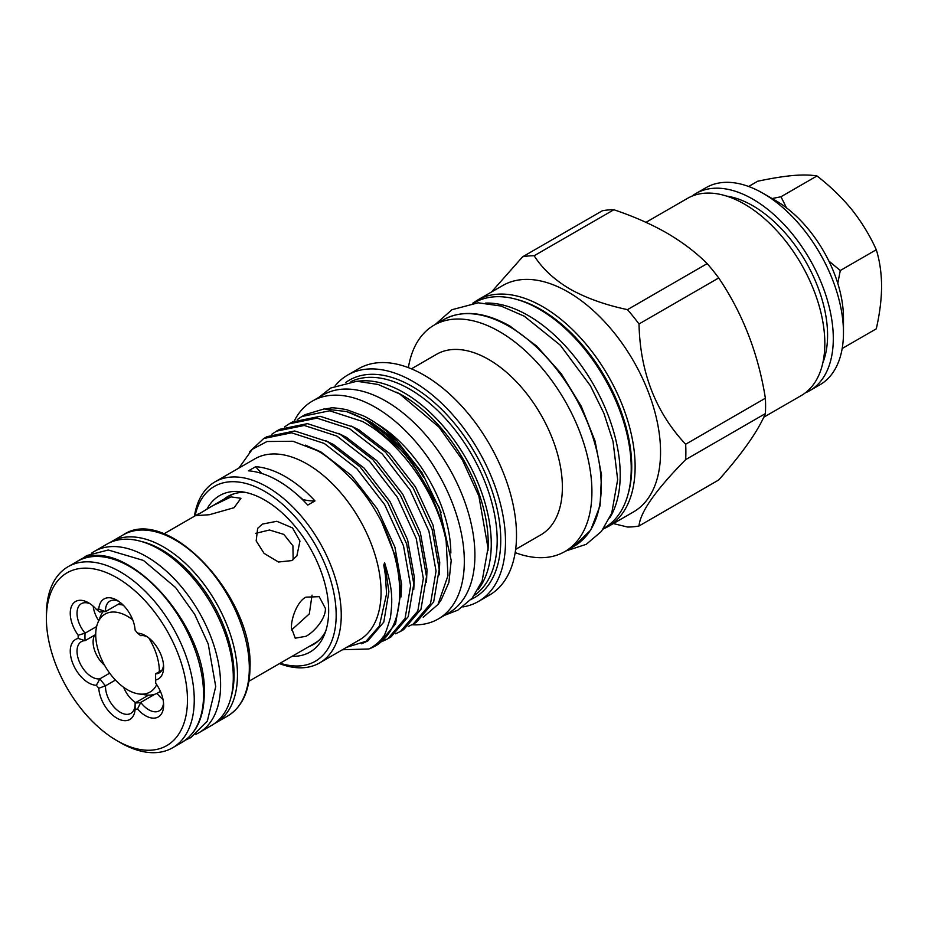 <?xml version="1.0" encoding="UTF-8"?>
<svg xmlns="http://www.w3.org/2000/svg" width="928" height="928" viewBox="0 0 928 928"><rect width="100%" height="100%" fill="white"/><g stroke="black" fill="none" stroke-linecap="round" stroke-linejoin="round"><path stroke-width="1.39" d="M159.361 671.652A44.996 25.984 -120 0 0 159.361 671.454A44.996 25.984 -120 0 0 148.735 637.907M132.692 619.8A44.996 25.984 -120 0 0 97.823 622.816A44.996 25.984 -120 0 0 95.723 634.717A44.996 25.984 -120 0 0 138.898 693.958A44.996 25.984 -120 0 0 156.693 684.644M123.204 605.126A49.671 28.675 -120 0 0 117.926 604.453M103.078 611.633A49.671 28.675 -120 0 0 100.456 616.378L97.823 622.816M138.898 693.958L145.789 694.898A49.671 28.675 -120 0 0 158.096 692.798A49.671 28.675 -120 0 0 160.347 691.232M828.843 261.012L840.292 270.524L876.299 249.736C869.849 235.468 861.741 222.152 851.95 209.786C841.94 197.525 830.282 186.25 816.988 175.96C810.55 174.858 802.43 174.719 792.64 175.543C782.629 176.494 770.982 178.396 757.689 181.25L748.629 186.482M775.692 200.61L762.978 193.279L775.692 200.61A95.862 55.344 60 0 1 843.471 318.014L843.471 332.688A113.831 65.726 -120 0 0 762.978 193.279L762.978 193.279A113.831 65.726 -120 0 0 706.069 187.642L695.896 193.511A113.831 65.726 60 0 1 752.817 199.149A113.831 65.726 60 0 1 827.173 299.454A113.831 65.726 60 0 1 809.726 390.676A113.831 65.726 60 0 1 805.33 392.846M809.726 390.676L819.9 384.807A113.831 65.726 -120 0 0 843.471 332.688M726.682 196.11A105.746 61.051 60 0 1 752.817 205.749A105.746 61.051 60 0 1 822.869 362.709M645.958 222.337L687.428 198.406A113.831 65.726 60 0 1 744.337 204.044A113.831 65.726 60 0 1 818.705 304.349A113.831 65.726 60 0 1 801.258 395.56L763.744 417.229M707.182 263.622C695.803 252.3 682.358 242.104 666.838 233.032C651.27 224.135 633.615 216.375 613.872 209.74L534.157 255.757C542.3 268.598 554.213 279.676 569.885 289.002C586.078 298.062 605.265 304.941 627.479 309.639L707.182 263.622A148.584 85.782 60 0 1 718.713 277.959L639.009 323.976C640.123 372.256 655.678 412.345 685.664 444.245L765.38 398.216C758.246 353.51 742.69 313.432 718.713 277.959M765.38 398.216A148.584 85.782 60 0 1 765.38 413.598L685.664 459.615C655.771 489.984 640.216 512.117 639.009 525.99L718.713 479.973C742.539 453.142 758.095 431.01 765.38 413.598M639.009 525.99A148.584 85.782 -120 0 1 627.479 527.023L613.35 523.566M685.664 459.615A148.584 85.782 -120 0 0 685.664 444.245M639.009 323.976A148.584 85.782 -120 0 0 627.479 309.639M568.11 291.995A130.732 75.47 60 0 1 653.509 407.183A130.732 75.47 60 0 1 633.476 511.943L608.049 526.617A130.732 75.47 60 0 0 628.094 421.869A130.732 75.47 60 0 0 542.694 306.669A130.732 75.47 60 0 0 477.328 300.196L502.744 285.522A130.732 75.47 60 0 1 568.11 291.995M335.194 385.758A130.732 75.47 60 0 1 347.698 375.04L358.707 368.671A130.732 75.47 60 0 1 424.073 375.156A130.732 75.47 60 0 1 509.472 490.344A130.732 75.47 60 0 1 489.439 595.103L478.419 601.46A130.732 75.47 60 0 1 462.886 606.924M347.698 375.04A130.732 75.47 60 0 1 413.053 381.512A130.732 75.47 60 0 1 498.464 496.712A130.732 75.47 60 0 1 478.419 601.46M411.394 368.834L436.543 354.31A104.249 60.181 60 0 1 488.673 359.472A104.249 60.181 60 0 1 556.765 451.344A104.249 60.181 60 0 1 540.792 534.876L515.632 549.399M345.889 382.371A125.466 72.442 60 0 1 412.044 386.396A125.466 72.442 60 0 1 494.926 500.157A125.466 72.442 60 0 1 471.157 599.349M408.378 367.639A130.732 75.47 60 0 1 434.118 325.136A130.732 75.47 60 0 1 499.484 331.609A130.732 75.47 60 0 1 584.884 446.809A130.732 75.47 60 0 1 564.839 551.568A130.732 75.47 60 0 1 515.168 552.601M350.97 381.594A123.54 71.328 60 0 1 409.84 389.238A123.54 71.328 60 0 1 489.752 495.517A123.54 71.328 60 0 1 474.382 595.335M357.64 381.257A123.54 71.328 60 0 1 403.912 392.66A123.54 71.328 60 0 1 480.298 488.72A123.54 71.328 60 0 1 478.001 589.732M396.523 392.196A120.663 69.67 60 0 1 402.891 395.595A120.663 69.67 60 0 1 487.977 550.606M225.481 498.313A85.492 49.358 60 0 1 228.74 495.958M223.95 499.194A85.492 49.358 60 0 1 227.975 496.387A85.492 49.358 60 0 1 245.665 492.432M207.037 508.973A90.341 52.154 60 0 1 241.988 491.794A90.341 52.154 60 0 1 264.782 500.088A90.341 52.154 60 0 1 324.452 634.624A90.341 52.154 60 0 1 292.088 656.293M194.404 516.246A104.551 60.355 60 0 1 215.052 481.841A104.551 60.355 60 0 1 267.322 487.026A104.551 60.355 60 0 1 335.623 579.153A104.551 60.355 60 0 1 319.603 662.928A104.551 60.355 60 0 1 279.479 663.601M215.052 481.841L254.875 458.85A104.551 60.355 60 0 1 307.145 464.035A104.551 60.355 60 0 1 375.446 556.162A104.551 60.355 60 0 1 359.426 639.937L319.603 662.928M297.9 495.32A92.278 53.279 60 0 1 302.888 499.554A89.865 51.887 -120 0 0 314.986 500.923A104.551 60.355 -120 0 0 285.337 476.632A104.551 60.355 -120 0 0 255.676 466.68A89.865 51.887 -120 0 0 261.789 473.466M314.986 500.923L307.783 505.076A104.551 60.355 -120 0 0 278.133 480.785A104.551 60.355 -120 0 0 248.472 470.832L255.676 466.68M195.077 515.864A100.955 58.278 60 0 1 264.782 491.422A100.955 58.278 60 0 1 335.75 605.903A100.955 58.278 60 0 1 280.152 663.218M238.867 468.095L252.265 449.314L267.044 441.519L292.981 441.252L315.323 449.871C322.492 452.504 334.672 462.26 351.863 479.138C365.377 494.16 372.14 504.356 381.443 521.432A117.728 67.964 60 0 1 375.33 645.969A117.728 67.964 60 0 1 368.741 648.997C370.388 648.73 380.828 641.619 382.754 637.118C384.03 637.2 386.605 630.669 390.444 617.549C392.962 597.388 392.242 587.981 384.61 562.751L383.786 565.106L385.387 575.116L386.57 593.862L379.32 626.156L366.038 641.271L346.608 647.326M342.444 649.739L368.741 648.997M381.443 521.432L395.757 557.276L401.082 591.275L395.548 623.941L378.299 644.252L375.33 645.969M382.858 641.144L387.834 638.754L405.084 618.442L410.628 585.777L403.494 545.792L384.656 504.646L356.851 468.675L324.208 443.422L291.554 432.808L263.749 438.515L249.388 451.936M263.749 438.515L266.928 436.682L294.721 430.975L327.375 441.589L360.029 466.842L387.823 502.814L406.661 543.959L413.795 583.944L408.25 616.61L391.001 636.921L387.834 638.754M395.56 633.801L400.536 631.411L417.797 611.1L423.33 578.434L416.208 538.449L397.37 497.304L369.564 461.332L336.91 436.09L304.256 425.465L276.463 431.172L271.869 434.246M276.463 431.172L279.63 429.339L307.435 423.644L340.077 434.258L372.731 459.511L400.536 495.482L419.375 536.616L426.509 576.601L420.964 609.278L403.715 629.578L400.536 631.411M408.274 626.47L413.25 624.068L430.499 603.768L436.044 571.103L428.91 531.118L410.072 489.972L382.278 454.001L349.624 428.748L316.97 418.134L289.165 423.841L284.583 426.903M289.165 423.841L292.343 422.008L320.137 416.301L352.791 426.915L385.445 452.168L413.238 488.14L432.088 529.285L439.211 569.27L433.666 601.936L416.417 622.247L413.25 624.068M305.057 414.665L324.069 408.935L346.596 411.568A117.728 67.964 60 0 1 365.052 419.839A117.728 67.964 60 0 1 446.159 541.14C437.262 494.032 400.896 442.088 362.326 421.416L329.684 410.791L301.878 416.498L297.296 419.56M346.596 411.568L365.62 419.746L408.343 456.274L439.292 507.581L451.217 560.419L448.885 582.471L441.148 599.975L437.946 604.511L447.957 575.708L446.159 541.14M423.203 617.224L437.946 604.511M441.31 512.685L422.008 472.654L397.033 441.078C385.561 429.49 374.309 421.068 363.266 415.802L346.376 409.584C336.852 407.995 331.586 407.485 330.577 408.053L326.192 408.807M386.06 433.886A106.766 61.642 60 0 1 423.644 477.317M450.846 553.018A106.766 61.642 -120 0 0 375.515 422.936M411.974 624.776A125.814 72.639 -120 0 0 438.26 618.976A125.814 72.639 -120 0 0 457.55 518.16A125.814 72.639 -120 0 0 375.353 407.288A125.814 72.639 -120 0 0 312.446 401.058A125.814 72.639 -120 0 0 294.257 420.964M438.26 618.976L448.85 612.863A125.814 72.639 -120 0 0 468.141 512.047A125.814 72.639 -120 0 0 385.944 401.174A125.814 72.639 -120 0 0 323.037 394.945L312.446 401.058M473.814 303.05L474.301 302.772A130.013 75.064 60 0 1 539.307 309.21A130.013 75.064 60 0 1 624.231 423.771A130.013 75.064 60 0 1 604.302 527.951L603.815 528.229M485.634 303.062A130.013 75.064 60 0 1 528.287 315.566A130.013 75.064 60 0 1 609.719 517.986M91.35 553.32A104.667 60.424 60 0 1 94.262 551.452L106.964 544.11A104.667 60.424 60 0 1 159.303 549.295A104.667 60.424 60 0 1 227.673 641.526A104.667 60.424 60 0 1 211.63 725.394L198.917 732.737A104.667 60.424 60 0 1 195.843 734.315M94.262 551.452A104.667 60.424 60 0 1 146.589 556.638A104.667 60.424 60 0 1 214.971 648.869A104.667 60.424 60 0 1 198.917 732.737M148.608 695.118L135.128 702.902L135.105 709.236A25.764 14.871 60 0 1 116.94 718.202A25.764 14.871 60 0 1 98.774 688.263A54.822 31.645 60 0 1 96.361 685.27A25.764 14.871 60 0 1 70.25 651.236A25.764 14.871 60 0 1 78.196 638.452A54.822 31.645 60 0 1 78.172 636.828A54.822 31.645 60 0 1 78.196 635.239A25.764 14.871 60 0 1 70.25 613.28A25.764 14.871 60 0 1 88.462 602.759A25.764 14.871 60 0 1 96.361 609.394A54.822 31.645 60 0 1 98.774 609.186L105.514 611.61L120.698 602.84M90.248 603.884A20.973 12.11 -120 0 0 81.374 603.676A20.973 12.11 -120 0 0 77.024 613.28A20.973 12.11 -120 0 0 85.098 633.174A50.031 28.884 -120 0 0 84.947 636.828A50.031 28.884 -120 0 0 85.098 640.656A20.973 12.11 -120 0 0 81.374 641.642A20.973 12.11 -120 0 0 77.024 651.236A20.973 12.11 -120 0 0 84.773 670.747A20.973 12.11 -120 0 0 99.911 678.82A50.031 28.884 -120 0 0 105.514 685.804L98.774 688.263M115.432 680.073L105.514 685.804A20.973 12.11 -120 0 0 105.502 686.65A20.973 12.11 -120 0 0 114.654 707.762A20.973 12.11 -120 0 0 130.813 713.377A20.973 12.11 -120 0 0 135.152 704.155M109.678 673.183L99.911 678.82L96.361 685.27M95.723 634.52L85.098 640.656L78.196 638.452M98.774 609.186A25.764 14.871 60 0 1 116.94 600.219A25.764 14.871 60 0 1 135.105 630.158A54.822 31.645 60 0 1 137.506 633.151A25.764 14.871 60 0 1 145.406 635.634A25.764 14.871 60 0 1 163.618 667.186A25.764 14.871 60 0 1 155.672 679.969A54.822 31.645 60 0 1 155.695 681.593A54.822 31.645 60 0 1 155.672 683.182A25.764 14.871 60 0 1 163.618 705.141A25.764 14.871 60 0 1 137.506 709.027A54.822 31.645 60 0 1 135.105 709.236M118.714 601.344A20.973 12.11 -120 0 0 109.84 601.135A20.973 12.11 -120 0 0 105.502 610.74A20.973 12.11 -120 0 0 105.514 611.61A50.031 28.884 -120 0 0 99.911 612.109L96.361 609.394M96.64 626.516L85.098 633.174L78.196 635.239M46.4 618.489A99.748 57.594 -120 0 0 116.94 740.66A99.748 57.594 -120 0 0 187.468 699.932A99.748 57.594 -120 0 0 116.94 577.761A99.748 57.594 -120 0 0 46.4 618.489L46.4 614.58A104.551 60.355 60 0 1 68.057 566.718A104.551 60.355 60 0 1 148.619 594.72A104.551 60.355 60 0 1 194.254 699.932A104.551 60.355 60 0 1 172.596 747.794A104.551 60.355 60 0 1 120.327 742.62L116.94 740.66M234.076 507.697L240.944 498.29L231.084 496.898L212.419 505.853L196.26 515.62L209.357 514.715L234.076 507.697M297.586 653.15L282.309 661.966M305.985 636.283C314.685 631.713 326.099 617.955 325.368 608.339L319.197 596.669L305.985 597.145C297.424 601.089 290.94 618.616 291.473 627.908L295.232 638.174L305.985 636.283M291.543 629.984L309.302 613.907L312.04 595.15M293.144 559.712L292.923 545.815L283.852 534.4L269.48 530.004L255.583 533.38M291.798 560.593L296.879 555.907L299.953 541.082L292.506 527.904L276.857 521.292L262.45 524.076L257.659 528.345L256.174 540.896L264.109 553.401L278.481 562.008L291.798 560.593M93.218 606.228A20.973 12.11 -120 0 0 98.704 620.646M94.726 635.1A20.973 12.11 -120 0 0 93.102 641.956A20.973 12.11 -120 0 0 104.586 665.272M123.644 687.3A20.973 12.11 -120 0 0 135.65 702.6M297.494 653.208L314.778 643.22A85.074 49.114 -120 0 0 319.557 639.763M155.672 683.182L155.544 681.326A50.031 28.884 -120 0 0 155.672 679.389M157.006 693.378A20.973 12.11 -120 0 0 162.992 699.294M161.994 670.132L155.544 673.856A20.973 12.11 -120 0 0 159.28 672.87A20.973 12.11 -120 0 0 163.537 665.074M135.128 702.902A50.031 28.884 -120 0 0 140.743 702.403A20.973 12.11 -120 0 0 159.28 710.836A20.973 12.11 -120 0 0 163.537 703.041M154.918 694.214L140.743 702.403L137.506 709.027M235.097 493.464A85.074 49.114 -120 0 0 229.703 495.865L214.182 504.832M147.192 636.759A20.973 12.11 -120 0 0 140.743 635.692L137.506 633.151M155.672 679.969L155.544 673.856M314.221 644.009A85.492 49.358 60 0 1 310.555 645.668M325.728 631.121A85.492 49.358 60 0 1 313.467 644.473A85.492 49.358 60 0 1 309.024 646.549M534.157 255.757A148.584 85.782 -120 0 0 522.626 256.789L602.33 210.772A148.584 85.782 60 0 1 613.872 209.74M491.469 292.03L522.626 256.789M691.824 196.226A113.831 65.726 60 0 1 695.896 193.511M772.108 198.546L780.993 196.748L786.492 207.849M840.292 270.524L837.787 283.353M780.993 196.748L816.988 175.96M842.183 348.522L876.299 328.814C879.744 313.606 881.507 299.408 881.6 286.218C881.484 273.006 879.721 260.838 876.299 249.736M574.165 546.186A130.732 75.47 -120 0 0 594.198 441.426A130.732 75.47 -120 0 0 508.799 326.238A130.732 75.47 -120 0 0 443.433 319.754C462.248 309.616 484.428 311.727 509.994 326.111L536.825 346.202L561.254 373.694L581.253 406.244L595.068 441.055L601.53 475.159L600.068 505.69L590.707 530.074L574.165 546.186L564.839 551.568M628.233 493.603A128.331 74.089 -120 0 0 541.001 309.604A128.331 74.089 -120 0 0 516.003 299.222M77.372 561.336C120.988 530.944 207.466 622.444 204.276 693.576C204.009 717.112 196.562 733.387 181.911 742.412A104.551 60.355 -120 0 0 203.568 694.55A104.551 60.355 -120 0 0 157.934 589.35A104.551 60.355 -120 0 0 77.372 561.336L68.057 566.718M123.122 534.922C166.738 504.53 253.228 596.031 250.026 667.162C249.76 690.699 242.312 706.974 227.673 715.998A104.551 60.355 -120 0 0 249.319 668.137A104.551 60.355 -120 0 0 203.684 562.925A104.551 60.355 -120 0 0 123.122 534.922L111.267 541.766A104.551 60.355 60 0 1 191.829 569.78A104.551 60.355 60 0 1 237.464 674.992A104.551 60.355 60 0 1 215.806 722.842L214.403 723.62M231.072 697.032A102.15 58.974 -120 0 0 234.076 674.992A102.15 58.974 -120 0 0 141.253 541.453M384.61 562.751L388.89 591.716L383.786 622.108L367.778 640.993L361.491 643.812M305.312 445.127L320.902 451.936L351.364 475.414L377.313 508.88L394.91 547.172L401.604 584.373L401.058 596.878M325.798 440.742L333.616 444.593L364.078 468.083L390.015 501.549L407.612 539.829L414.317 577.042L413.76 589.535M338.511 433.399L346.318 437.262L376.78 460.74L402.729 494.206L420.326 532.498L427.019 569.699L426.474 582.204M351.213 426.068L359.032 429.919L389.493 453.409L415.431 486.875L433.04 525.155L439.733 562.368L439.176 574.861M362.941 418.308L371.734 422.588L397.033 441.078M160.44 691.441L158.096 692.798M565.894 550.965L586.276 544.307L601.39 531.431L611.703 513.3L617.654 479.672L613.037 441.45L603.873 413.227L590.394 385.735L560.268 345.158L524.297 316.216L501.004 306.043L478.233 302.806L451.994 309.697L435.162 324.533M318.884 397.335L330.693 388.032L356.851 381.257L378.09 384.47L399.748 393.994L438.99 427.112L462.364 459.905L478.86 496.016L488.024 548.077L482.108 581.125L472.213 598.119L457.817 610.172L444.698 615.252M301.878 416.498L305.045 414.665M603.246 529.018L608.049 526.617M227.673 715.998L215.806 722.842M181.911 742.412L172.596 747.794M81.084 559.468L86.756 555.57L108.263 550.002L143.457 560.442L175.601 587.563L194.718 614.406L208.22 643.962L215.725 686.592L207.338 721.044L190.913 737.563L185.391 740.138M284.107 660.933L248.924 681.245M198.952 513.625L163.85 533.89M111.267 541.766L109.887 542.602M472.839 303.154L477.328 300.196M434.118 325.136L443.433 319.754"/></g></svg>
